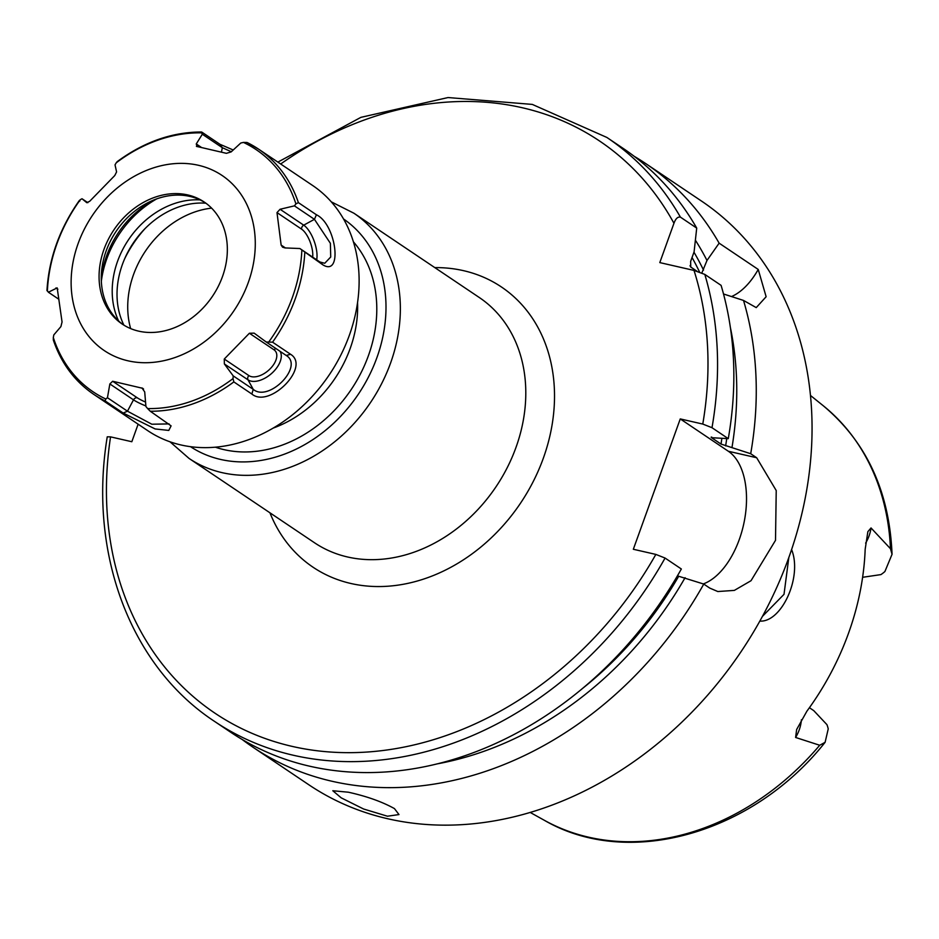 <?xml version="1.0" encoding="UTF-8"?>
<svg xmlns="http://www.w3.org/2000/svg" width="939" height="939" viewBox="0 0 939 939"><rect width="100%" height="100%" fill="white"/><g stroke="black" fill="none" stroke-linecap="round" stroke-linejoin="round"><path stroke-width="1.41" d="M138.127 424.193L131.824 441.729L110.556 436.87L107.246 436.823C88.078 553.224 130.263 666.068 214.409 721.305L230.689 732.244A351.749 284.353 -56.1 0 0 681.35 568.999L665.07 558.048L655.845 554.409L633.332 549.268L680.259 418.923L702.771 424.064L711.997 427.703L728.277 438.654A351.749 284.353 -56.1 0 0 721.093 285.362L704.813 274.411L694.015 270.42L659.8 262.603L673.956 223.282C675.646 218.623 677.805 216.58 680.435 217.144L696.715 228.095L694.097 251.805L690.635 261.429L690.752 267.04L696.926 271.195M124.676 258.741A105.52 85.308 123.9 0 1 144.688 228.987M211.604 208.141A87.937 71.094 -56.1 0 0 130.638 328.58M865.629 543.129A34.332 27.747 -56.1 0 0 871.028 527.953L890.465 548.716L892.05 554.303L884.902 571.534A34.332 27.747 123.9 0 1 880.935 574.598L862.612 577.297M809.418 707.713L813.773 710.647L826.919 724.626A34.332 27.747 123.9 0 1 828.233 728.91L825.111 742.303L819.712 745.261L795.603 737.467A34.332 27.747 -56.1 0 0 801.39 719.779M871.028 527.953L867.859 531.65L865.171 549.315A253.284 204.761 -56.1 0 1 806.871 711.234L796.648 729.509L795.603 737.467M759.851 621.102C781.518 622.569 802.622 576.933 791.6 549.573M788.807 557.625L784.018 594.317L762.433 616.395M348.322 792.199C366.75 796.284 382.138 801.753 394.45 808.596L398.981 814.571L387.443 816.214L363.604 809.007L341.209 797.845L332.805 790.744L348.322 792.199M731.516 296.56A70.355 39.544 102.9 0 0 758.231 269.446L766.13 296.736L756.235 307.616L743.512 300.433L723.523 293.989M701.856 272.932L706.985 260.467L719.133 243.166L758.231 269.446M690.306 266.476L690.752 267.04A323.615 261.605 -56.1 0 0 690.059 265.573M728.277 438.654L711.562 437.703L721.011 444.065L750.695 453.725A351.749 284.353 -56.1 0 0 743.512 300.433M750.695 453.725L756.67 457.739L776.224 490.545L775.508 540.336L751.024 580.713L734.345 590.396L717.807 591.535L709.743 588.084L703.769 584.07L677.418 575.865M242.121 739.451A351.749 284.353 -56.1 0 0 253.107 747.315A351.749 284.353 -56.1 0 0 703.769 584.07M253.107 747.315L308.919 784.828A351.749 284.353 -56.1 0 0 741.141 651.549A351.749 284.353 -56.1 0 0 701.398 200.993L645.586 163.48A351.749 284.353 -56.1 0 0 634.154 156.273M719.133 243.166A351.749 284.353 -56.1 0 0 645.586 163.48M732.009 447.34A334.847 270.69 -56.1 0 0 730.378 327.488M711.093 437.198L711.562 437.703A323.615 261.605 -56.1 0 0 711.668 437.046M696.715 228.095A351.749 284.353 -56.1 0 0 623.167 148.409L606.887 137.458L532.296 104.405L448.02 97.55L360.905 117.352L277.874 162.107M436.987 763.912A334.847 270.69 -56.1 0 0 685.083 577.685M703.323 583.917A70.355 39.544 102.9 0 0 744.427 520.593A70.355 39.544 102.9 0 0 728.371 451.272L680.259 418.923M706.985 260.467A334.847 270.69 -56.1 0 0 695.4 240.22M205.876 203.2A80.907 65.401 -56.1 0 0 133.326 242.955A80.907 65.401 -56.1 0 0 123.901 325.14M200.03 199.89A80.907 65.401 -56.1 0 0 128.514 239.727A80.907 65.401 -56.1 0 0 118.631 320.985M156.696 198.892A94.264 76.212 -56.1 0 0 101.342 281.219M155.228 199.432A85.93 69.463 -56.1 0 0 101.283 279.669M123.302 324.777A73.512 59.427 123.9 0 1 101.318 275.409A73.512 59.427 123.9 0 1 151.296 201.063A73.512 59.427 123.9 0 1 189.936 196.427A73.512 59.427 123.9 0 1 205.312 202.789M138.69 331.15A73.512 59.427 123.9 0 1 122.187 324.049A73.512 59.427 123.9 0 1 113.889 229.891A73.512 59.427 123.9 0 1 204.221 202.026A73.512 59.427 123.9 0 1 218.13 286.653A73.512 59.427 123.9 0 1 138.69 331.15M248.295 282.486A105.52 85.308 -56.1 0 0 151.144 168.656A105.52 85.308 -56.1 0 0 90.179 337.981A105.52 85.308 -56.1 0 0 248.295 282.486M280.068 209.268L294.412 205.852L295.914 203.892A145.979 118.009 -56.1 0 0 243.447 142.411L247.051 142.482A147.74 119.429 123.9 0 1 258.518 149.101A147.74 119.429 123.9 0 1 298.391 202.636L316.42 214.761C336.338 224.198 342.958 277.31 322.816 264.81L299.87 248.53L285.01 247.931L282.58 247.168L281.137 245.079L276.993 212.601L280.068 209.268L303.72 225.16L314.436 219.315L330.375 243.295L330.728 256.993L324.73 263.272L319.882 261.981L299.87 248.53M243.447 142.411L240.783 143.021L231.123 151.918L226.393 153.327L196.415 146.355M197.12 146.637L196.263 143.949L201.662 147.587M86.74 202.66L89.651 201.322L114.781 175.534L116.589 171.907L115.028 164.865L116.213 162.834A145.979 118.009 -56.1 0 1 201.615 132.857L202.319 134.23L196.263 143.949M79.639 201.251L80.308 199.667L82.022 198.751L86.799 202.707M47.419 290.726L48.37 292.229L57.185 287.897L62.056 321.971L60.906 326.596L53.816 334.894L53.312 337.535A145.979 118.009 -56.1 0 0 105.79 399.016L107.445 397.725L109.851 383.957L112.657 381.257L142.798 388.335M143.585 389.051L141.93 387.936L144.712 391.915L145.921 406.517L147.623 408.571A145.979 118.009 -56.1 0 0 233.025 378.593L233.201 375.882L224.374 363.956L224.268 359.038L249.387 333.251L254.14 333.145M304.788 252.697A147.74 119.429 123.9 0 1 295.222 298.931A147.74 119.429 123.9 0 1 272.568 342.172L266.207 341.996L254.293 333.251M116.213 162.834L117.187 161.649C143.925 141.953 172.025 132.07 201.486 131.976M247.051 142.482L258.518 149.101L312.64 185.488A147.74 119.429 123.9 0 1 349.343 335.305A147.74 119.429 123.9 0 1 147.799 430.696L93.689 394.321C74.686 381.351 61.235 363.264 53.335 340.071L53.312 337.535M272.568 342.172L290.597 354.296C310.891 366.75 269.552 408.876 251.875 394.04L233.846 381.915A147.74 119.429 123.9 0 1 150.287 411.247L171.098 425.86L168.797 430.426L155.135 428.947L123.197 413.066L105.156 400.941A147.74 119.429 123.9 0 1 93.689 394.321M201.92 132.176L219.949 144.289L233.212 149.994M294.412 205.852L314.436 219.315L316.42 214.761M298.391 202.636L295.914 203.892M202.319 134.23L222.332 147.693L231.311 151.742M266.207 341.996L286.63 355.74M290.597 354.296L286.231 355.458C304.224 366.257 268.824 402.608 253.225 389.345L233.201 375.882M233.025 378.593L233.846 381.915M150.287 411.247L147.623 408.571M169.079 423.912L151.813 424.217L127.469 411.188L107.445 397.725M105.79 399.016L105.156 400.941M58.875 299.283L48.37 292.229M82.022 198.751L87.867 202.683M343.545 218.975A137.188 110.896 123.9 0 1 376.915 357.618A137.188 110.896 123.9 0 1 190.488 446.671M170.006 441.8L189.044 458.42A147.74 119.429 -56.1 0 0 390.577 363.029A147.74 119.429 -56.1 0 0 353.886 213.212L331.303 201.85M215.348 447.187A126.624 102.363 -56.1 0 0 368.405 355.681A126.624 102.363 -56.1 0 0 353.404 241.816M353.886 213.212L479.324 297.534A147.74 119.429 123.9 0 1 496.015 486.766A147.74 119.429 123.9 0 1 314.483 542.742L189.044 458.42M357.559 302.569A112.563 90.989 123.9 0 1 350.188 348.463A112.563 90.989 123.9 0 1 273.179 428.09M269.951 512.811A168.844 136.495 -56.1 0 0 520.488 503.222A168.844 136.495 -56.1 0 0 434.792 267.603M673.956 223.282A344.719 278.672 -56.1 0 0 280.679 163.996M110.556 436.87A344.719 278.672 -56.1 0 0 295.151 747.057A344.719 278.672 -56.1 0 0 655.845 554.409M702.771 424.064A344.719 278.672 -56.1 0 0 694.015 270.42M825.111 742.303C752.984 833.48 628.449 869.291 544.35 820.299A250.431 202.448 -56.1 0 0 819.712 745.261M890.465 548.716A250.431 202.448 -56.1 0 0 823.116 405.625L810.486 395.472M725.636 445.884A327.124 264.446 -56.1 0 0 726.727 438.654M721.011 444.065A323.615 261.605 -56.1 0 0 721.833 438.666M711.997 427.703A351.749 284.353 -56.1 0 0 704.813 274.411M214.409 721.305A351.749 284.353 -56.1 0 0 665.07 558.048M680.435 217.144A351.749 284.353 -56.1 0 0 606.887 137.458M582.086 688.803A327.124 264.446 -56.1 0 0 678.709 576.229M728.371 451.272L756.67 457.739M703.522 270.103A327.124 264.446 -56.1 0 0 693.956 252.192M699.567 272.052A323.615 261.605 -56.1 0 0 692.043 257.509M301.842 250.29A145.979 118.009 123.9 0 1 292.311 297.604A145.979 118.009 123.9 0 1 268.918 341.749M47.384 291.125A145.979 118.009 123.9 0 1 80.308 199.667M322.816 264.81L319.882 261.981M285.421 247.955L281.137 245.079M276.993 212.601L301.595 229.151A18.158 7.254 -109.3 0 1 312.664 257.122M301.595 229.151A3.521 2.84 123.9 0 1 303.72 225.16A21.62 8.639 -109.3 0 1 316.678 259.833M221.451 152.106L222.332 147.693L219.949 144.289M251.875 394.04L253.225 389.345L248.025 379.849L224.374 363.956M123.197 413.066L127.469 411.188L133.502 399.85L109.851 383.957M57.878 289.224L55.964 287.933M145.545 402.056A18.158 3.169 19.8 0 1 137.27 397.796A3.521 2.84 -56.1 0 0 133.502 399.85A21.62 3.779 19.8 0 0 145.874 405.953M137.27 397.796L112.657 381.257M249.387 333.251L274 349.801A18.158 10.423 -40.5 0 1 270.315 368.651A18.158 10.423 -40.5 0 1 248.882 375.588A3.521 2.84 -56.1 0 0 248.025 379.849A21.62 12.407 -40.5 0 0 271.664 373.405A21.62 12.407 -40.5 0 0 280.033 351.292M248.882 375.588L224.268 359.038M274 349.801A3.521 2.84 123.9 0 1 276.16 348.686M544.35 820.299L530.183 812.435M892.05 554.303C889.444 491.473 866.462 441.905 823.116 405.625M79.451 200.347C59.744 228.33 48.91 258.389 46.95 290.527"/></g></svg>
